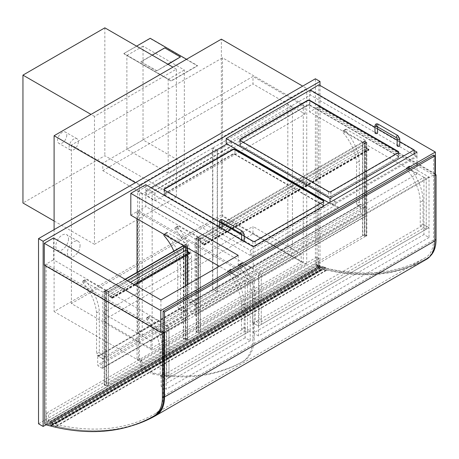 <?xml version="1.0" encoding="UTF-8"?>
<svg xmlns="http://www.w3.org/2000/svg" width="459" height="459" viewBox="0 0 459 459"><rect width="100%" height="100%" fill="white"/><g stroke="black" fill="none" stroke-linecap="round" stroke-linejoin="round"><path stroke-width="0.34" stroke-dasharray="2.29 1.72" d="M38.522 423.783L315.385 263.942L315.385 78.787M306.732 88.444L306.732 264.275L139.461 360.849L139.461 185.017L306.732 88.444L302.693 86.114M315.385 263.942L319.998 266.604L319.998 85.449M45.992 424.804L319.998 266.604M303.273 104.428L303.273 262.944L152.153 350.188L152.153 191.678L303.273 104.428L222.523 57.805L222.523 216.321L303.273 262.944M222.523 216.321L71.403 303.571L152.153 350.188M152.153 191.678L71.403 145.055L222.523 57.805M71.403 145.055L71.403 303.571M306.732 264.275L221.37 214.99L221.37 39.158M221.37 214.99L54.099 311.563L139.461 360.849M54.099 229.638L54.099 311.563M139.461 185.017L135.422 182.682M417.013 152.113L417.013 173.961L309.618 111.956L318.844 106.626L435.356 173.892M253.207 246.69L253.207 268.532L417.013 173.961M145.807 184.684L145.807 206.527L253.207 268.532M130.809 215.185L145.807 206.527M238.21 255.347L238.21 277.196L219.293 266.272M160.92 299.968L160.92 321.816L238.21 277.196M53.519 237.963L53.519 259.811L160.92 321.816M44.294 265.136L53.519 259.811M318.385 265.445A0.981 0.562 -120 0 0 319.246 266.719L317.863 267.517A0.981 0.562 60 0 1 316.997 266.243L318.385 265.445L318.385 106.89L434.897 174.162L163.111 331.077M318.844 84.777L318.844 106.626M309.618 90.377L309.618 111.956M309.848 90.239L414.133 150.449M357.722 205.666L356.568 203.664L359.334 202.069L360.487 204.066L357.722 205.666L362.799 208.593L362.799 141.992L343.579 130.895A1.302 0.752 -120 0 0 342.925 130.832A1.302 0.752 -120 0 0 342.655 131.429A1.302 0.752 -120 0 0 343.234 132.829A34.259 19.777 60 0 1 356.568 162.853L356.568 203.664M359.334 202.069L359.334 161.252A34.259 19.777 -120 0 0 346 131.228A1.302 0.752 60 0 1 345.426 129.828A1.302 0.752 60 0 1 345.696 129.231A1.302 0.752 60 0 1 346.344 129.295L365.565 140.391L365.565 206.998L360.487 204.066M365.565 206.998L362.799 208.593M359.334 161.252L356.568 162.853M346 131.228L343.234 132.829M345.426 129.828L342.655 131.429M365.565 140.391L362.799 141.992M191.604 298.907L192.757 300.903L189.992 302.504L188.838 300.507L191.604 298.907L191.604 258.09L188.838 259.691A34.259 19.777 -120 0 0 175.499 229.666A1.302 0.752 60 0 1 174.925 228.266A1.302 0.752 60 0 1 175.195 227.67A1.302 0.752 60 0 1 175.849 227.733L195.064 238.829L195.064 305.436L189.992 302.504M188.838 300.507L188.838 259.691M192.757 300.903L197.835 303.835L197.835 237.234L178.614 226.138A1.302 0.752 -120 0 0 177.96 226.069A1.302 0.752 -120 0 0 177.69 226.671A1.302 0.752 -120 0 0 178.27 228.066A34.259 19.777 60 0 1 191.604 258.09M195.064 305.436L197.835 303.835M175.499 229.666L178.27 228.066M174.925 228.266L177.69 226.671M195.064 238.829L197.835 237.234M99.316 352.185L100.469 354.187L97.704 355.782L96.551 353.786L99.316 352.185L99.316 311.374A34.259 19.777 -120 0 0 85.982 281.35A1.302 0.752 60 0 1 85.403 279.95A1.302 0.752 60 0 1 85.678 279.353A1.302 0.752 60 0 1 86.326 279.416L105.547 290.513L105.547 357.113L100.469 354.187M97.704 355.782L102.776 358.714L102.776 292.113L83.561 281.017A1.302 0.752 -120 0 0 82.907 280.954A1.302 0.752 -120 0 0 82.637 281.551A1.302 0.752 -120 0 0 83.211 282.945A34.259 19.777 60 0 1 96.551 312.969L96.551 353.786M102.776 358.714L105.547 357.113M96.551 312.969L99.316 311.374M83.211 282.945L85.982 281.35M102.776 292.113L105.547 290.513M82.637 281.551L85.403 279.95M178.912 308.896L177.759 306.899L180.53 305.298L181.684 307.3L178.912 308.896L183.99 311.827L183.99 245.226L164.77 234.13A1.302 0.752 -120 0 0 164.121 234.061A1.302 0.752 -120 0 0 163.915 234.302M173.841 251.084A34.259 19.777 60 0 1 177.759 266.082L177.759 306.899M181.684 307.3L186.761 310.227L183.99 311.827M186.761 310.227L186.761 243.626L167.541 232.529A1.302 0.752 -120 0 0 166.887 232.466A1.302 0.752 -120 0 0 166.617 233.063A1.302 0.752 -120 0 0 167.196 234.463A34.259 19.777 60 0 1 180.53 264.487L177.759 266.082M180.53 264.487L180.53 305.298M167.196 234.463L164.425 236.058M166.617 233.063L163.852 234.664M186.761 243.626L183.99 245.226M360.487 204.863L189.992 303.301A0.981 0.562 60 0 1 190.192 302.854A0.981 0.562 60 0 1 190.68 302.9L361.181 204.467A0.981 0.562 -120 0 0 360.694 204.416A0.981 0.562 -120 0 0 360.487 204.863L360.487 213.125A0.981 0.562 -120 0 0 361.181 214.324L364.876 216.453A0.981 0.562 -120 0 0 365.364 216.505A0.981 0.562 -120 0 0 365.565 216.051L195.064 314.49A0.981 0.562 60 0 1 194.863 314.937A0.981 0.562 60 0 1 194.375 314.891L190.68 312.757A0.981 0.562 60 0 1 189.992 311.563L360.487 213.125M361.181 204.467L364.876 206.596L194.375 305.034L190.68 302.9M189.992 303.301L189.992 311.563M194.375 305.034A0.981 0.562 60 0 1 195.064 306.233L195.064 314.49M195.064 306.233L365.565 207.795A0.981 0.562 -120 0 0 364.876 206.596M365.565 207.795L365.565 216.051M181.684 316.354A0.981 0.562 -120 0 0 182.378 317.553L186.067 319.688A0.981 0.562 -120 0 0 186.555 319.734A0.981 0.562 -120 0 0 186.761 319.286L102.776 367.774A0.981 0.562 60 0 1 102.575 368.221A0.981 0.562 60 0 1 102.087 368.17L98.392 366.041A0.981 0.562 60 0 1 97.704 364.842L181.684 316.354L181.684 308.098L97.704 356.586A0.981 0.562 60 0 1 97.905 356.138A0.981 0.562 60 0 1 98.392 356.184L182.378 307.696A0.981 0.562 -120 0 0 181.884 307.65A0.981 0.562 -120 0 0 181.684 308.098M182.378 307.696L186.067 309.831L102.087 358.313A0.981 0.562 60 0 1 102.776 359.512L102.776 367.774M102.776 359.512L186.761 311.03A0.981 0.562 -120 0 0 186.067 309.831M186.761 311.03L186.761 319.286M97.704 356.586L97.704 364.842M102.087 358.313L98.392 356.184M364.641 143.323L366.374 142.324L364.526 141.257L362.564 142.124L364.526 140.993L366.833 142.324L364.641 143.323L364.641 236.833L366.374 235.834L364.526 234.767L362.564 235.633L364.526 234.503L366.833 235.834L364.641 236.833M198.294 237.234L198.064 330.606L198.064 237.096L200.371 238.433L200.371 241.893L204.066 244.027A0.654 0.379 60 0 1 204.066 245.089L201.753 243.758L204.066 244.825L204.066 244.291L200.141 242.025L200.141 238.565L198.294 237.498L198.294 240.964L198.064 237.096L196.102 238.232L198.408 239.564L200.371 238.433L198.408 239.294L196.567 238.232L198.064 237.096L362.564 142.124L364.876 143.455L364.876 236.964M366.833 142.324L366.833 235.834M364.526 140.993L364.526 234.503M198.064 240.826L362.564 145.853L362.564 142.124L362.564 235.633M362.799 142.256L362.799 235.765M364.526 141.257L364.526 234.767L198.294 330.744M366.374 142.324L366.374 235.834L364.526 234.767L364.526 141.527L366.374 142.588L366.374 235.834L198.408 332.809L196.567 331.742L198.408 332.809L198.408 239.294M200.371 241.893L364.876 146.92L364.876 143.455L200.371 238.433L200.371 331.943L198.408 332.809L198.408 239.564L198.408 333.073L200.371 331.943M200.141 238.296L200.141 331.805M196.102 238.232L196.102 331.742L198.408 333.073M198.064 330.606L196.102 331.742M196.567 238.232L196.567 331.742L196.567 238.496L364.526 141.527M366.374 142.588L198.408 239.564L196.567 238.496M185.493 256.036L185.493 246.758L187.22 245.754L187.22 339.27L185.373 338.203L183.416 339.069L185.373 337.933L187.685 339.27L185.723 340.4L187.22 339.27L185.373 338.203L106.127 383.69L104.164 384.826L106.471 386.157L108.433 385.021L106.471 385.887L104.623 384.826L106.471 385.887L187.22 339.27L187.22 246.024L106.471 292.377L106.471 386.157M185.493 285.785L185.493 340.268M185.723 250.35L185.723 255.904M185.723 285.653L185.723 340.4M106.471 292.377L104.623 291.31L106.127 290.18L108.433 291.511L108.433 294.976L112.122 297.105A0.654 0.379 60 0 1 112.122 298.172L109.816 296.841L112.122 297.908L112.122 297.375L108.198 295.108L108.198 291.643L106.356 290.581L106.356 294.041L183.416 249.289L183.416 245.559L185.373 244.423L187.685 245.754L185.723 246.89M187.685 245.754L187.685 248.021M187.685 251.486L187.685 254.768M187.685 284.517L187.685 339.27M185.373 244.423L185.373 337.933M183.416 245.559L183.416 339.069M187.22 245.754L185.373 244.693L183.646 245.691L183.646 339.201M185.373 244.693L185.373 338.203L185.373 244.957L187.22 246.024M108.198 291.379L108.198 384.889M127.35 280.592L108.433 291.511L108.433 385.021M106.127 293.909L106.127 290.18L104.164 291.31L106.471 292.647L104.623 291.58L104.623 384.826L104.623 291.31M104.164 291.31L104.164 384.826M125.043 279.256L106.127 290.18L106.127 383.69M106.356 290.312L106.356 383.822M104.623 291.58L185.373 244.957M198.294 240.964L362.564 145.853M198.294 237.498L362.799 142.525L362.799 145.985M200.141 238.565L364.641 143.592L362.799 142.525M200.141 242.025L364.641 147.052L364.641 143.592M201.753 243.494L366.259 148.521L368.726 149.869L368.566 149.318L364.641 147.052M201.753 243.758L366.259 148.521M364.876 146.92L368.566 149.049A0.654 0.379 60 0 1 368.566 150.116L366.259 148.785M108.433 294.976L130.35 282.319M106.356 294.041L183.416 249.289M106.356 290.581L183.646 245.955L183.646 249.421M108.198 291.643L185.493 247.022L183.646 245.955M108.198 295.108L185.493 250.488L185.493 247.022M109.816 296.577L187.106 251.951L189.578 253.299L189.412 252.748L185.493 250.488M109.816 296.841L187.106 251.951M189.739 253.58A0.654 0.379 60 0 1 189.412 253.552L187.106 252.215M423.938 224.709L423.938 234.566L429.016 237.498L429.016 227.641L258.515 326.079L252.513 322.614L252.513 299.004A34.259 19.777 -120 0 0 239.248 266.472A1.302 0.752 60 0 1 238.669 265.072A1.302 0.752 60 0 1 238.944 264.476A1.302 0.752 60 0 1 239.592 264.539L258.515 275.463L258.515 326.079L253.437 323.147L423.938 224.709L429.016 227.641L423.014 224.181L423.014 200.566A34.259 19.777 -120 0 0 409.749 168.034A1.302 0.752 60 0 1 409.17 166.634A1.302 0.752 60 0 1 409.439 166.038A1.302 0.752 60 0 1 410.094 166.101L429.016 177.025L429.016 227.641L426.245 229.242L426.245 178.62L407.328 167.701A1.302 0.752 -120 0 0 406.674 167.633A1.302 0.752 -120 0 0 406.404 168.235A1.302 0.752 -120 0 0 406.978 169.629A34.259 19.777 60 0 1 420.243 202.167L420.243 225.776L426.245 229.242L423.938 227.911L258.974 323.147L258.974 272.531L423.938 177.289L423.938 227.911M429.016 177.025L426.245 178.62L423.938 177.289M423.014 224.181L420.243 225.776M409.749 168.034L406.978 169.629M409.17 166.634L406.404 168.235M429.016 237.498L258.515 335.936L258.515 326.079L261.28 324.479L261.28 273.862L242.363 262.938A1.302 0.752 -120 0 0 241.709 262.875A1.302 0.752 -120 0 0 241.44 263.472A1.302 0.752 -120 0 0 242.019 264.872A34.259 19.777 60 0 1 255.284 297.403L255.284 321.019L258.974 323.147M258.515 275.463L261.28 273.862L261.28 324.479L426.245 229.242L426.245 178.62L261.28 273.862L258.974 272.531M252.513 322.614L255.284 321.019M239.248 266.472L242.019 264.872M238.669 265.072L241.44 263.472M230.366 269.869A1.302 0.752 -120 0 0 230.94 271.263A34.259 19.777 60 0 1 244.211 303.801L244.211 327.41L250.207 330.876L250.207 280.254L231.29 269.335A1.302 0.752 -120 0 0 230.636 269.267A1.302 0.752 -120 0 0 230.366 269.869L227.595 271.464A1.302 0.752 -120 0 0 228.175 272.864A34.259 19.777 60 0 1 241.44 305.396L241.44 329.011L247.441 332.471L247.441 281.855L228.519 270.93A1.302 0.752 -120 0 0 227.865 270.867A1.302 0.752 -120 0 0 227.595 271.464M250.207 280.254L247.441 281.855L245.129 280.524L245.129 331.14L166.686 376.432L166.686 325.81L245.129 280.524M245.129 327.944L245.129 337.801L250.207 340.733L250.207 330.876L166.227 379.363L166.227 328.742L147.305 317.817A1.302 0.752 -120 0 0 146.656 317.754A1.302 0.752 -120 0 0 146.387 318.351A1.302 0.752 -120 0 0 146.96 319.751A34.259 19.777 60 0 1 160.225 352.288L160.225 375.898L166.227 379.363L161.149 376.432L245.129 327.944L250.207 330.876L247.441 332.471L245.129 331.14M244.211 327.41L241.44 329.011M230.94 271.263L228.175 272.864M250.207 340.733L166.227 389.221L166.227 379.363L168.992 377.763L162.997 374.297L162.997 350.687A34.259 19.777 -120 0 0 149.732 318.156A1.302 0.752 60 0 1 149.152 316.756A1.302 0.752 60 0 1 149.422 316.159A1.302 0.752 60 0 1 150.076 316.222L168.992 327.147L168.992 377.763L166.686 376.432M166.227 328.742L168.992 327.147L168.992 377.763L247.441 332.471L247.441 281.855L168.992 327.147L166.686 325.81M146.387 318.351L149.152 316.756M146.96 319.751L149.732 318.156M160.225 375.898L162.997 374.297M253.437 323.147L253.437 333.004L423.938 234.566M258.515 335.936L253.437 333.004M161.149 376.432L161.149 386.289L245.129 337.801M166.227 389.221L161.149 386.289M330.032 202.465L414.133 153.914L417.013 155.578L332.918 204.129L330.032 202.333M332.918 204.129L332.918 205.196L329 202.93M417.013 155.578L417.013 156.645L332.918 205.196M307.541 105.025L307.541 105.427A1.629 0.941 180 0 1 309.848 105.427L309.848 100.762L309.848 105.025L398.211 156.043A1.629 0.941 180 0 1 398.687 156.708A1.629 0.941 180 0 1 398.211 157.374L330.956 196.205A1.629 0.941 180 0 1 328.65 196.205L240.286 145.187A1.629 0.941 180 0 1 239.81 144.522A1.629 0.941 180 0 1 240.286 143.856L307.541 105.025A1.629 0.941 180 0 1 309.848 105.025M307.541 105.427L240.286 144.258L240.286 139.593L240.286 143.856M240.286 140.529L240.286 145.589A1.629 0.941 180 0 1 239.81 144.924A1.629 0.941 180 0 1 240.286 144.258M240.286 145.589L328.65 196.607L328.65 191.541M330.956 191.541L330.956 196.607A1.629 0.941 180 0 1 328.65 196.607M330.956 196.607L398.211 157.776L398.211 152.715M398.211 156.043L398.211 156.444A1.629 0.941 180 0 1 398.687 157.11A1.629 0.941 180 0 1 398.211 157.776M398.211 156.444L309.848 105.427M310.307 89.975L310.307 95.036L417.013 156.645M399.749 141.613L397.138 140.104M377.602 128.824L374.992 127.315M226.212 143.592L310.307 95.036M250.321 250.35L335.34 201.266L335.34 205.265L338.226 206.929L253.207 256.013L250.321 254.349L250.321 250.35L146.501 190.41L146.501 195.471L231.52 146.387L338.226 207.996L253.207 257.08L146.501 195.471M250.321 254.349L335.34 205.265M335.34 201.266L231.52 141.326L226.907 143.988M151.114 187.748L146.501 190.41M244.245 236.184L241.635 234.681M222.093 223.401L219.488 221.892M338.226 206.929L338.226 207.996M231.52 141.326L231.52 146.387M164.494 190.146L164.494 195.207A1.629 0.941 180 0 1 164.018 194.541A1.629 0.941 180 0 1 164.494 193.876L164.494 189.211L164.494 193.474L232.673 154.115A1.629 0.941 180 0 1 234.979 154.115L323.343 205.127A1.629 0.941 180 0 1 323.825 205.798A1.629 0.941 180 0 1 323.343 206.464L255.17 245.823A1.629 0.941 180 0 1 252.857 245.823L164.494 194.805A1.629 0.941 180 0 1 164.018 194.14A1.629 0.941 180 0 1 164.494 193.474M164.494 195.207L252.857 246.225L252.857 241.159M255.17 241.159L255.17 246.225A1.629 0.941 180 0 1 252.857 246.225M255.17 246.225L323.343 206.86L323.343 201.799M323.343 205.127L323.343 205.529A1.629 0.941 180 0 1 323.825 206.194A1.629 0.941 180 0 1 323.343 206.86M323.343 205.529L234.979 154.511L234.979 149.852L234.979 154.115M232.673 154.115L232.673 154.511A1.629 0.941 180 0 1 234.979 154.511M232.673 154.511L164.494 193.876M253.207 256.013L253.207 257.08M374.992 132.869A1.302 0.752 180 0 1 375.795 132.169A1.302 0.752 180 0 1 377.218 132.335A1.302 0.752 180 0 1 377.602 132.869M397.138 145.652A1.302 0.752 180 0 1 397.942 144.958A1.302 0.752 180 0 1 399.364 145.119A1.302 0.752 180 0 1 399.749 145.652M222.053 228.702A1.302 0.752 180 0 1 220.618 229.253A1.302 0.752 180 0 1 219.488 228.507A1.302 0.752 180 0 1 220.291 227.813A1.302 0.752 180 0 1 221.714 227.974A1.302 0.752 180 0 1 222.093 228.507M244.199 241.491A1.302 0.752 180 0 1 242.771 242.042A1.302 0.752 180 0 1 241.635 241.296A1.302 0.752 180 0 1 242.438 240.596A1.302 0.752 180 0 1 243.861 240.763A1.302 0.752 180 0 1 244.245 241.296M317.863 267.517A333.464 192.528 -120 0 0 426.227 258.807A333.464 192.528 -120 0 0 426.371 258.727A40.134 23.168 -120 0 0 434.667 240.361L434.667 175.625L316.997 107.693L316.997 266.243M430.634 255.692A40.134 23.168 60 0 1 427.754 257.924A333.464 192.528 60 0 1 427.61 258.01A333.464 192.528 60 0 1 319.246 266.719M318.385 106.89L316.997 107.693M44.752 265.405L44.752 264.872L46.135 264.074L46.135 422.624A0.981 0.562 -120 0 0 47.002 423.898A333.464 192.528 -120 0 0 155.222 415.275M44.752 264.872L161.264 332.138M162.652 331.341L46.135 264.074M138.423 358.118L141.883 360.114L141.883 366.242L153.88 373.167A330.853 191.019 -120 0 0 242.863 361.549A52.206 30.139 -120 0 0 243.431 361.233A52.206 30.139 -120 0 0 254.246 337.336L254.246 277.661L138.423 210.79L138.423 358.118L137.04 358.915L140.5 360.912L140.5 367.039L152.497 373.97A330.853 191.019 -120 0 0 241.48 362.346A52.206 30.139 -120 0 0 242.048 362.031A52.206 30.139 -120 0 0 252.857 338.134L252.857 278.458L137.04 211.588L137.04 218.782M137.04 272.33L137.04 358.915M138.423 210.79L137.04 211.588M254.246 277.661L252.857 278.458M242.863 361.549L241.48 362.346M153.88 373.167L152.497 373.97M141.883 366.242L140.5 367.039M141.883 360.114L140.5 360.912M301.196 254.286L151 340.997L151 348.461L301.196 261.745L301.196 254.286L252.978 226.442L252.978 233.906L102.776 320.617L102.776 313.158L252.978 226.442M301.196 261.745L252.978 233.906M151 340.997L102.776 313.158M151 348.461L102.776 320.617M102.776 170.628L252.978 83.917L252.978 76.452L102.776 163.169L102.776 170.628L154.918 200.732L305.12 114.021L252.978 83.917M305.12 114.021L305.12 106.557L252.978 76.452M305.12 106.557L154.918 193.273L102.776 163.169M154.918 193.273L154.918 200.732M217.446 291.849L292.429 248.554L292.429 107.36L217.446 150.65L217.446 291.849L212.833 289.181L212.833 147.987L287.816 104.692L287.816 245.892L212.833 289.181M217.446 150.65L212.833 147.987M292.429 248.554L287.816 245.892M292.429 107.36L287.816 104.692M142.233 335.271L217.216 291.981L217.216 150.781L142.233 194.077L142.233 335.271L137.614 332.609L137.614 191.409L212.597 148.119L212.597 289.319L137.614 332.609M142.233 194.077L137.614 191.409M217.216 291.981L212.597 289.319M217.216 150.781L212.597 148.119M176.376 197.009L94.474 244.291L94.474 116.414L176.376 69.131L176.376 197.009L104.853 155.716L22.95 202.998M104.853 27.838L104.853 155.716M176.376 69.131L172.917 67.129M94.474 116.414L91.014 114.417M94.474 244.291L54.099 220.986M68.517 238.766A8.973 5.181 -60 0 1 64.599 247.797A8.973 5.181 -60 0 1 57.685 250.201A8.973 5.181 -60 0 1 57.685 239.839A8.973 5.181 -60 0 1 66.658 234.658A8.973 5.181 -60 0 1 68.517 238.766M80.055 245.427A8.973 5.181 -60 0 1 76.137 254.458A8.973 5.181 -60 0 1 69.223 256.862A8.973 5.181 -60 0 1 69.223 246.5A8.973 5.181 -60 0 1 78.196 241.319A8.973 5.181 -60 0 1 80.055 245.427M66.784 135.066A6.524 3.77 -60 0 1 63.939 141.63A6.524 3.77 -60 0 1 58.907 143.38A6.524 3.77 -60 0 1 58.907 135.847A6.524 3.77 -60 0 1 65.436 132.077A6.524 3.77 -60 0 1 66.784 135.066M78.323 141.728A6.524 3.77 -60 0 1 75.471 148.291A6.524 3.77 -60 0 1 70.445 150.041A6.524 3.77 -60 0 1 70.445 142.508A6.524 3.77 -60 0 1 76.969 138.738A6.524 3.77 -60 0 1 78.323 141.728M239.845 140.058A1.629 0.941 0 0 0 239.81 140.259A1.629 0.941 0 0 0 240.286 140.924L328.65 191.942A1.629 0.941 0 0 0 330.956 191.942L398.211 153.111A1.629 0.941 0 0 0 398.687 152.445A1.629 0.941 0 0 0 398.653 152.25M164.052 189.676A1.629 0.941 0 0 0 164.018 189.877A1.629 0.941 0 0 0 164.494 190.542L252.857 241.56A1.629 0.941 0 0 0 255.17 241.56L323.343 202.201A1.629 0.941 0 0 0 323.825 201.535A1.629 0.941 0 0 0 323.784 201.335M319.728 266.604L320.692 266.845L321.26 269.467L320.721 269.37L320.944 269.949L326.091 270.575A0.654 0.379 -120 0 0 326.366 270.087L321.914 268.94L321.449 266.799L325.884 267.884A0.654 0.379 -120 0 0 325.322 267.19L319.464 265.922A1.469 0.849 -120 0 0 317.995 265.078A1.469 0.849 -120 0 0 317.995 266.777A1.469 0.849 -120 0 0 319.464 267.626A1.469 0.849 -120 0 0 319.728 266.604L49.331 422.722L50.289 422.957L50.857 425.585L50.318 425.487L50.421 425.992M320.692 266.845L50.289 422.957M319.464 265.922L49.061 422.039A1.469 0.849 -120 0 0 47.593 421.196A1.469 0.849 -120 0 0 47.593 422.894A1.469 0.849 -120 0 0 49.061 423.737A1.469 0.849 -120 0 0 49.331 422.722M320.485 265.899L50.083 422.016L49.061 422.039M321.449 266.799L51.052 422.917L55.487 424.007L325.884 267.884L55.482 423.996A0.654 0.379 -120 0 0 54.919 423.307L50.083 422.016M321.914 268.94L51.517 425.051L51.052 422.917M326.349 270.03L55.952 426.147L51.517 425.051M51.23 426.199L55.694 426.686A0.654 0.379 -120 0 0 55.964 426.204L55.952 426.147M321.386 270.058L50.989 426.17M321.26 269.467L50.857 425.585M49.48 424.466L49.136 423.886A1.629 0.941 60 0 1 47.506 422.928A1.629 0.941 60 0 1 47.512 421.052A1.629 0.941 60 0 1 49.084 421.901L49.48 421.838A1.624 0.935 -120 0 0 48.562 420.576L48.562 414.5L46.37 413.238L46.37 423.468A4.47 2.582 -120 0 0 49.48 424.466L319.883 268.349L319.539 267.769A1.629 0.941 60 0 1 317.909 266.817A1.629 0.941 60 0 1 317.915 264.941A1.629 0.941 60 0 1 319.487 265.784L319.883 265.721A1.624 0.935 -120 0 0 318.959 264.459L318.959 258.388L316.767 257.12L316.767 267.35A4.47 2.582 -120 0 0 319.883 268.349M318.959 264.459L48.562 420.576M318.959 258.388L48.562 414.5M316.767 257.12L46.37 413.238M316.767 267.35L46.37 423.468M319.539 267.769L49.136 423.886M319.487 265.784L49.084 421.901M319.883 265.721L49.48 421.838M426.56 259.266A333.464 192.528 60 0 1 322.866 269.054L52.464 425.172A333.464 192.528 -120 0 0 131.699 425.797M322.866 269.054L322.499 267.299L52.096 423.416L52.464 425.172M322.499 267.299A331.507 191.397 -120 0 0 425.579 257.574A38.177 22.038 -120 0 0 425.608 257.556A38.177 22.038 -120 0 0 433.514 240.08L433.514 155.096M163.111 331.605L163.111 396.197A38.177 22.038 60 0 1 155.205 413.674A38.177 22.038 60 0 1 155.182 413.685A331.507 191.397 60 0 1 52.096 423.416M168.189 173.095L126.891 149.25L126.891 55.476L168.189 79.321L168.189 173.095L184.334 163.771L143.036 139.926L143.036 46.152L184.334 69.998L184.334 163.771M168.189 79.321L184.334 69.998M126.891 55.476L143.036 46.152M126.891 149.25L143.036 139.926M123.89 53.743L171.184 81.048L197.49 65.867L150.191 38.556L123.89 53.479L171.184 80.784L197.49 65.597L186.526 59.274M136.581 46.152L123.89 53.479M180.416 57.209L164.724 47.885M164.724 48.149L140.965 61.867L156.651 70.927L168.074 64.335M156.651 70.927L167.839 64.203M140.965 61.867L156.651 70.663M152.153 55.143L140.965 61.604M346.344 129.295L343.579 130.895M175.849 227.733L178.614 226.138M83.561 281.017L86.326 279.416M167.541 232.529L164.77 234.13M361.181 214.324L190.68 312.757M194.375 314.891L364.876 216.453M182.378 317.553L98.392 366.041M102.087 368.17L186.067 319.688M204.066 244.291L368.566 149.318M204.066 244.825L368.566 149.852M204.066 245.089L368.566 150.116M204.066 244.027L368.566 149.049M112.122 297.375L189.412 252.748M112.122 297.908L189.412 253.282M112.122 298.172L189.412 253.552M112.122 297.105L134.039 284.454M423.014 200.566L420.243 202.167M410.094 166.101L407.328 167.701M252.513 299.004L255.284 297.403M239.592 264.539L242.363 262.938M231.29 269.335L228.519 270.93M244.211 303.801L241.44 305.396M147.305 317.817L150.076 316.222M160.225 352.288L162.997 350.687M374.992 125.938A1.302 0.752 180 0 1 375.795 125.244A1.302 0.752 180 0 1 377.218 125.405A1.302 0.752 180 0 1 377.602 125.938A1.302 0.752 180 0 1 377.218 126.472A1.302 0.752 180 0 1 377.051 126.552M378.101 124.142A1.302 0.752 -60 0 1 378.371 124.739A1.302 0.752 -60 0 1 377.447 126.34A1.302 0.752 -60 0 1 376.793 126.403L377.602 125.927L377.602 126.868M397.942 135.6A1.302 0.752 -60 0 1 398.211 136.197A1.302 0.752 -60 0 1 397.287 137.798A1.302 0.752 -60 0 1 396.639 137.861M399.749 138.727A1.302 0.752 0 0 0 399.364 138.193A1.302 0.752 0 0 0 397.523 138.193A1.302 0.752 0 0 0 397.138 138.727M219.488 221.582A1.302 0.752 180 0 1 220.291 220.882A1.302 0.752 180 0 1 221.714 221.049A1.302 0.752 180 0 1 222.093 221.582A1.302 0.752 180 0 1 221.714 222.116A1.302 0.752 180 0 1 221.548 222.19M222.598 219.786A1.302 0.752 -60 0 1 222.867 220.383A1.302 0.752 -60 0 1 221.944 221.978A1.302 0.752 -60 0 1 221.29 222.047L222.099 221.571L222.093 222.506M242.438 231.238A1.302 0.752 -60 0 1 242.708 231.835A1.302 0.752 -60 0 1 241.784 233.436A1.302 0.752 -60 0 1 241.136 233.499M244.245 234.365A1.302 0.752 0 0 0 243.861 233.838A1.302 0.752 0 0 0 242.019 233.838A1.302 0.752 0 0 0 241.635 234.365M427.754 257.924L426.371 258.727M47.002 423.898L45.619 424.695M44.752 423.428L46.135 422.624M254.246 337.336L252.857 338.134M328.65 191.942L328.65 196.205M330.956 191.942L330.956 196.205M398.211 153.111L398.211 157.374M240.286 140.924L240.286 145.187M164.494 190.542L164.494 194.805M252.857 241.56L252.857 245.823M255.17 241.56L255.17 245.823M323.343 202.201L323.343 206.464M325.322 267.19L54.919 423.307M326.366 270.087L55.964 426.204M326.091 270.575L55.694 426.686M320.944 269.949L50.542 426.061M320.657 269.599L50.26 425.711M320.818 269.358L50.415 425.476M425.579 257.574L155.182 413.685M433.514 240.08L163.111 396.197M345.696 129.231L342.925 130.832M177.96 226.069L175.195 227.67M82.907 280.954L85.678 279.353M166.887 232.466L164.121 234.061M190.192 302.854L360.694 204.416M365.364 216.505L194.863 314.937M186.555 319.734L102.575 368.221M97.905 356.138L181.884 307.65M204.226 244.842L368.726 149.869M204.387 245.123L368.893 150.15M112.283 297.92L189.578 253.299M112.449 298.207L135.153 285.096M409.439 166.038L406.674 167.633M241.709 262.875L238.944 264.476M230.636 269.267L227.865 270.867M146.656 317.754L149.422 316.159M239.81 139.857L239.81 144.924M398.687 152.049L398.687 157.11M164.018 189.481L164.018 194.541M323.825 201.134L323.825 206.194M219.488 227.222L219.488 228.507M241.635 241.296L241.635 240.005M427.61 258.01L426.227 258.807M243.431 361.233L242.048 362.031M78.196 241.319L66.658 234.658M69.223 256.862L57.685 250.201M76.969 138.738L65.436 132.077M70.445 150.041L58.907 143.38M398.687 152.445L398.687 156.708M239.81 140.259L239.81 144.522M323.825 201.535L323.825 205.798M164.018 189.877L164.018 194.14M317.995 265.078L47.593 421.196M319.464 267.626L49.061 423.737M326.246 270.546L55.843 426.658M320.721 269.37L50.318 425.487M317.915 264.941L47.512 421.052M425.608 257.556L155.205 413.674"/><path stroke-width="0.69" d="M319.998 85.449L319.998 81.45L315.385 78.787L38.522 238.628L38.522 423.783L43.14 426.451L45.992 424.804M38.522 238.628L43.14 241.296L43.14 426.451M319.998 81.45L43.14 241.296M135.422 182.682L54.099 135.732L221.37 39.158L302.693 86.114M54.099 135.732L54.099 229.638M414.133 150.449L417.013 152.113L253.207 246.69L145.807 184.684L130.809 193.342L130.809 215.185L219.293 266.272M130.809 193.342L238.21 255.347L160.92 299.968L53.519 237.963L44.294 243.293L44.294 265.136L160.805 332.408L160.805 310.559L435.356 152.049L435.356 173.892L434.897 174.162L436.05 174.827L434.897 175.493M44.294 243.293L160.805 310.559M163.111 331.077L160.805 332.408M435.356 152.049L318.844 84.777L309.618 90.377M163.915 234.302A1.302 0.752 -120 0 0 163.852 234.664A1.302 0.752 -120 0 0 164.425 236.058A34.259 19.777 60 0 1 173.841 251.084M185.493 256.036L185.493 285.785M127.35 280.592L185.493 246.758M183.646 245.691L185.723 246.89L185.723 250.35L189.412 252.484A0.654 0.379 60 0 1 189.739 253.58L135.153 285.096M185.723 255.904L185.723 285.653M187.685 248.021L187.685 251.486M187.685 254.768L187.685 284.517M185.723 246.89L185.723 250.35L130.35 282.319M125.043 279.256L183.416 245.559M330.032 202.333L330.032 198.472L414.133 149.915L414.133 153.782M374.992 127.315L310.307 89.975L226.212 138.526L330.032 198.472M226.212 138.526L226.212 143.592L329 202.93M398.653 152.25A1.629 0.941 0 0 0 398.211 151.78L309.848 100.762L309.848 100.366A1.629 0.941 0 0 0 307.541 100.366L307.541 100.762L240.286 139.593A1.629 0.941 0 0 0 239.845 140.058M240.286 139.593L240.286 139.192L307.541 100.366M240.286 139.192A1.629 0.941 0 0 0 239.81 139.857A1.629 0.941 0 0 0 240.286 140.529L328.65 191.541A1.629 0.941 0 0 0 330.956 191.541L398.211 152.715A1.629 0.941 0 0 0 398.687 152.049A1.629 0.941 0 0 0 398.211 151.384L398.211 151.78M309.848 100.366L398.211 151.384M414.133 149.915L399.749 141.613M397.138 140.104L377.602 128.824M226.907 143.988L151.114 187.748M234.979 149.852L234.979 149.45L323.343 200.468L323.343 200.87L234.979 149.852A1.629 0.941 0 0 0 232.673 149.852L164.494 189.211A1.629 0.941 0 0 0 164.052 189.676M244.245 236.184L252.857 241.159A1.629 0.941 0 0 0 255.17 241.159L323.343 201.799A1.629 0.941 0 0 0 323.825 201.134A1.629 0.941 0 0 0 323.343 200.468M241.635 234.681L222.093 223.401M219.488 221.892L164.494 190.146A1.629 0.941 0 0 1 164.018 189.481A1.629 0.941 0 0 1 164.494 188.81L232.673 149.45L232.673 149.852M234.979 149.45A1.629 0.941 0 0 0 232.673 149.45M377.602 126.868L377.602 132.869A1.302 0.752 180 0 1 376.294 133.621A1.302 0.752 180 0 1 374.992 132.869L374.992 125.938C375.25 124.01 376.288 123.408 378.101 124.142A1.302 0.752 -60 0 0 376.793 124.9A1.302 0.752 -60 0 0 376.793 126.403L377.287 126.323M399.749 138.727L399.749 145.652A1.302 0.752 180 0 1 398.441 146.41A1.302 0.752 180 0 1 397.138 145.652L397.138 138.727A1.302 0.752 0 0 0 398.441 139.479A1.302 0.752 0 0 0 399.749 138.727L397.942 135.6L378.101 124.142M222.093 222.506L222.093 228.507A1.302 0.752 180 0 1 222.053 228.702M221.783 221.961L221.284 222.041A1.302 0.752 -60 0 1 221.29 220.538A1.302 0.752 -60 0 1 222.598 219.786L242.438 231.238A1.302 0.752 -60 0 0 241.136 231.99A1.302 0.752 -60 0 0 241.136 233.499L241.635 234.365A1.302 0.752 0 0 0 242.937 235.123A1.302 0.752 0 0 0 244.245 234.365L244.245 241.296A1.302 0.752 180 0 1 244.199 241.491M436.05 174.827L436.05 239.564A40.134 23.168 60 0 1 430.634 255.692M161.264 332.138L162.417 332.804L162.417 397.546A40.134 23.168 60 0 1 154.126 415.906A333.464 192.528 60 0 1 153.983 415.992A333.464 192.528 60 0 1 45.619 424.695A0.981 0.562 60 0 1 44.752 423.428L44.752 265.405M155.222 415.275A333.464 192.528 -120 0 0 155.366 415.188A333.464 192.528 -120 0 0 155.509 415.108A40.134 23.168 -120 0 0 163.806 396.742L163.806 332.006L162.652 331.341M162.417 332.804L163.806 332.006M137.04 218.782L137.04 272.33M172.917 67.129L104.853 27.838L22.95 75.121L91.014 114.417M54.099 220.986L22.95 202.998L22.95 75.121M309.848 100.762A1.629 0.941 0 0 0 307.541 100.762M323.784 201.335A1.629 0.941 0 0 0 323.343 200.87M50.421 425.992L51.23 426.199M131.699 425.797A333.464 192.528 -120 0 0 156.158 415.384A40.134 23.168 -120 0 0 156.18 415.366A40.134 23.168 -120 0 0 164.494 396.995L164.494 312.011L163.111 311.208L163.111 331.605M163.111 311.208L433.514 155.096L434.897 155.894L434.897 240.877A40.134 23.168 60 0 1 426.583 259.255A40.134 23.168 60 0 1 426.56 259.266L156.209 415.349M434.897 155.894L164.494 312.011M186.526 59.274L150.191 38.292L136.581 46.152M168.074 64.335L180.416 56.939L164.724 47.885L152.153 55.143M167.839 64.203L180.416 56.939M134.039 284.454L189.412 252.484M164.494 189.211L164.494 188.81M377.051 126.552A1.302 0.752 180 0 1 375.697 126.609A1.302 0.752 180 0 1 374.992 125.938M376.793 126.403L396.639 137.861A1.302 0.752 -60 0 1 396.639 136.352A1.302 0.752 -60 0 1 397.942 135.6M221.548 222.19A1.302 0.752 180 0 1 220.194 222.248A1.302 0.752 180 0 1 219.488 221.582L219.488 227.222M436.05 239.564L434.897 240.229M154.126 415.906L155.509 415.108M162.417 397.546L163.806 396.742M434.897 240.877L164.494 396.995M396.639 137.861L397.138 138.727M219.488 221.582C219.746 219.649 220.785 219.052 222.598 219.786M221.284 222.041L241.136 233.499M242.438 231.238L244.245 234.365M241.635 240.005L241.635 234.365M155.366 415.188L153.983 415.992M426.583 259.255L156.18 415.366"/></g></svg>
